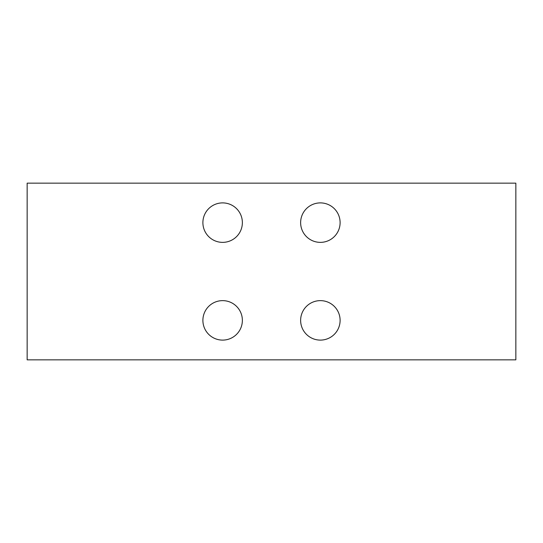 <?xml version="1.0" encoding="UTF-8"?>
<svg xmlns="http://www.w3.org/2000/svg" width="543" height="543" viewBox="0 0 543 543"><rect width="100%" height="100%" fill="white"/><g stroke="black" fill="none" stroke-linecap="round" stroke-linejoin="round"><path stroke-width="0.81" d="M27.15 183.161L27.15 359.839L515.85 359.839L515.85 183.161L27.15 183.161M320.37 242.368A19.738 19.738 0 0 0 340.108 222.63A19.738 19.738 0 0 0 320.37 202.892A19.738 19.738 0 0 0 300.632 222.63A19.738 19.738 0 0 0 320.37 242.368M320.37 340.108A19.738 19.738 0 0 0 340.108 320.37A19.738 19.738 0 0 0 320.37 300.632A19.738 19.738 0 0 0 300.632 320.37A19.738 19.738 0 0 0 320.37 340.108M222.63 340.108A19.738 19.738 0 0 0 242.368 320.37A19.738 19.738 0 0 0 222.63 300.632A19.738 19.738 0 0 0 202.892 320.37A19.738 19.738 0 0 0 222.63 340.108M222.63 242.368A19.738 19.738 0 0 0 242.368 222.63A19.738 19.738 0 0 0 222.63 202.892A19.738 19.738 0 0 0 202.892 222.63A19.738 19.738 0 0 0 222.63 242.368"/></g></svg>
